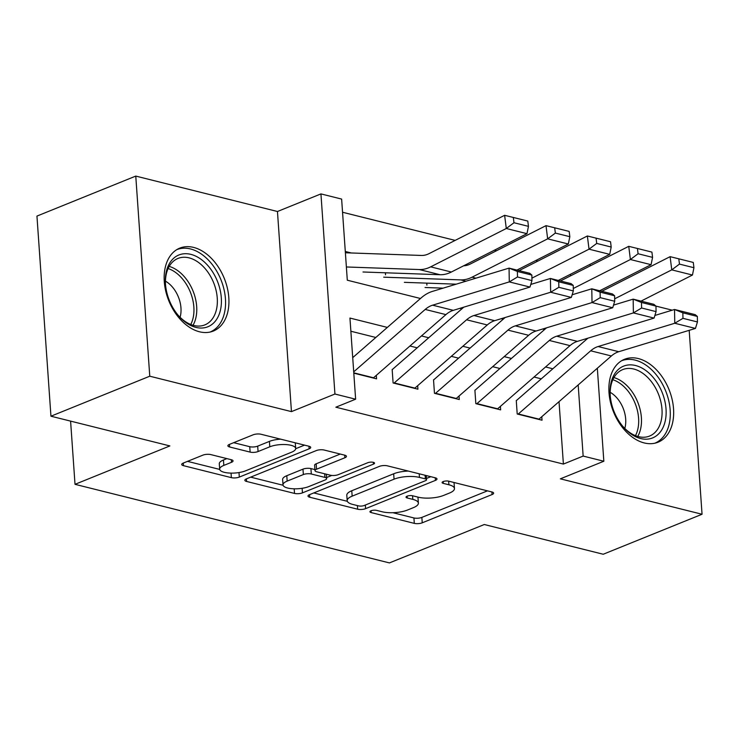 <?xml version="1.0" encoding="UTF-8"?>
<svg xmlns="http://www.w3.org/2000/svg" width="739" height="739" viewBox="0 0 739 739"><rect width="100%" height="100%" fill="white"/><g stroke="black" fill="none" stroke-linecap="round" stroke-linejoin="round"><path stroke-width="1.11" d="M371.024 510.769A3.944 1.284 176 0 0 369.943 511.757A3.944 1.284 176 0 0 371.154 512.58L414.302 523.369A5.626 1.829 176 0 0 422.237 522.815L492.082 494.548A5.626 1.829 176 0 0 493.634 493.144A5.626 1.829 176 0 0 491.897 491.962L448.758 481.181A3.944 1.284 176 0 0 443.197 481.569A3.944 1.284 176 0 0 442.107 482.549A3.944 1.284 176 0 0 443.317 483.38L448.906 484.775A18.013 5.866 176 0 1 454.457 488.544A18.013 5.866 176 0 1 449.488 493.042L443.668 495.398A18.013 5.866 176 0 1 418.256 497.181L412.667 495.786A3.944 1.284 176 0 0 407.115 496.174A3.944 1.284 176 0 0 406.025 497.153A3.944 1.284 176 0 0 407.235 497.975L412.824 499.379A18.013 5.866 176 0 1 418.376 503.148A18.013 5.866 176 0 1 413.397 507.647L407.577 510.002A18.013 5.866 176 0 1 382.174 511.776L376.585 510.381A3.944 1.284 176 0 0 371.024 510.769L371.154 512.58M199.502 331.783A44.728 29.902 68 0 0 213.331 331.054A44.728 29.902 68 0 0 227.326 287.97A44.728 29.902 68 0 0 193.6 247.408A44.728 29.902 68 0 0 179.771 248.128A44.728 29.902 68 0 0 165.767 291.212A44.728 29.902 68 0 0 199.502 331.783M644.223 442.938A44.728 29.902 68 0 0 658.052 442.208A44.728 29.902 68 0 0 672.056 399.134A44.728 29.902 68 0 0 638.32 358.563A44.728 29.902 68 0 0 624.492 359.293A44.728 29.902 68 0 0 610.488 402.367A44.728 29.902 68 0 0 644.223 442.938M210.8 454.596A5.626 1.829 176 0 0 202.865 455.15L183.263 463.076A5.626 1.829 176 0 0 181.711 464.489A5.626 1.829 176 0 0 183.448 465.662L231.362 477.643A5.626 1.829 176 0 0 239.307 477.089L309.142 448.822A5.626 1.829 176 0 0 310.694 447.418A5.626 1.829 176 0 0 308.967 446.236L261.043 434.264A5.626 1.829 176 0 0 253.107 434.818L229.441 444.398A5.626 1.829 176 0 0 227.88 445.802A5.626 1.829 176 0 0 229.617 446.984L250.124 452.102A5.626 1.829 176 0 0 258.068 451.547L269.8 446.799A15.057 4.905 176 0 1 286.095 444.592A15.057 4.905 176 0 1 295.683 448.462A15.057 4.905 176 0 1 291.526 452.231L245.551 470.835A15.057 4.905 176 0 1 229.256 473.043A15.057 4.905 176 0 1 219.668 469.173A15.057 4.905 176 0 1 223.825 465.404L231.492 462.309A5.626 1.829 176 0 0 233.044 460.896A5.626 1.829 176 0 0 231.307 459.723L210.8 454.596M50.945 416.205L36.95 216.084L135.773 176.085L149.768 376.206L50.945 416.205L169.878 445.931L75.018 484.322L389.425 562.915L484.294 524.514L603.227 554.25L702.05 514.252L560.356 478.835L603.837 461.238L583.154 456.074L563.395 464.074L335.857 407.198L355.625 399.199L334.933 394.026L320.938 193.904L341.63 199.077L347.302 280.21L420.482 298.501M149.768 376.206L291.452 411.623L334.933 394.026M309.558 494.65A5.626 1.829 176 0 0 307.997 496.054A5.626 1.829 176 0 0 309.733 497.227L357.648 509.208A5.626 1.829 176 0 0 365.593 508.654L435.428 480.387A5.626 1.829 176 0 0 436.989 478.983A5.626 1.829 176 0 0 435.253 477.8L387.338 465.829A5.626 1.829 176 0 0 379.393 466.383L309.558 494.65L309.733 497.227M294.187 488.821L294.51 493.421L246.595 481.449A5.626 1.829 176 0 1 244.858 480.267A5.626 1.829 176 0 1 246.41 478.863L316.246 450.596A5.626 1.829 176 0 1 324.19 450.042L344.697 455.169L344.882 457.755A5.626 1.829 176 0 0 346.434 456.351A5.626 1.829 176 0 0 344.697 455.169M344.882 457.755L316.551 469.219A5.626 1.829 176 0 0 314.999 470.623A5.626 1.829 176 0 0 316.735 471.805L330.342 475.205A5.626 1.829 176 0 0 338.277 474.65L367.763 462.716A3.944 1.284 176 0 1 372.031 462.134A3.944 1.284 176 0 1 374.544 463.15A3.944 1.284 176 0 1 373.454 464.138L302.445 492.867A5.626 1.829 176 0 1 294.51 493.421M702.05 514.252L689.191 330.333M351.367 252.978L345.289 251.463M516.265 400.473L517.208 413.997L542.029 420.205L541.789 416.704M474.891 390.137L475.842 403.66L500.663 409.859L500.414 406.367M433.525 379.8L434.467 393.314L459.288 399.522L459.048 396.03M392.16 369.454L393.102 382.978L417.923 389.185L417.683 385.684M563.395 464.074L559.026 401.665M541.299 378.839L534.048 377.019M499.934 368.493L492.673 366.683M458.559 358.156L451.307 356.337M417.193 347.81L409.933 346M375.818 337.474L350.868 331.238M376.308 375.347L376.557 378.839L353.796 373.158M537.9 261.07L535.757 260.534M496.534 250.733L494.382 250.198M455.159 240.397L342.545 212.25M426.763 283.129L426.911 285.143M385.398 272.793L385.536 274.806M70.593 421.11L75.018 484.322M291.452 411.623L277.458 211.502L135.773 176.085M277.458 211.502L320.938 193.904M672.241 310.177L655.973 306.112M387.347 327.414L349.944 318.066L355.625 399.199M552.827 368.779L545.567 366.96M511.453 358.433L504.201 356.623M470.087 348.097L462.826 346.286M428.712 337.76L421.461 335.94M583.154 456.074L578.184 384.945M590.073 264.313L590.175 265.883M597.334 368.225L603.837 461.238M570.554 275.832L570.443 274.271M459.889 308.348L461.847 308.837M501.254 318.685L503.222 319.183M542.629 329.031L544.588 329.52M418.376 503.148L417.997 497.735A18.013 5.866 176 0 0 417.831 497.07M454.457 488.544L454.079 483.13A18.013 5.866 176 0 0 453.912 482.465M392.926 512.709L413.923 517.956A5.626 1.829 176 0 0 421.858 517.402L487.463 490.853M426.477 478.447L430.819 476.692M313.789 492.931L347.348 501.319M358.618 505.892A3.944 1.284 176 0 0 364.179 505.504L425.479 480.692A3.944 1.284 176 0 0 426.569 479.713A3.944 1.284 176 0 0 425.35 478.881L419.466 477.412A18.013 5.866 176 0 0 394.053 479.186L352.152 496.146A18.013 5.866 176 0 0 347.182 500.654A18.013 5.866 176 0 0 352.734 504.423L358.618 505.892M408.325 471.076A18.013 5.866 176 0 0 393.675 473.782L394.053 479.186M347.182 500.654L346.803 495.241A18.013 5.866 176 0 1 351.773 490.742L393.675 473.782M283.083 485.255L250.65 477.145M340.263 454.06L316.172 463.806A5.626 1.829 176 0 0 314.62 465.219L314.999 470.623M331.774 475.436L326.573 477.542M287.166 481.107A15.057 4.905 176 0 0 283.009 484.876A15.057 4.905 176 0 0 292.598 488.747A15.057 4.905 176 0 0 308.893 486.539L325.086 479.99A5.626 1.829 176 0 0 326.638 478.576A5.626 1.829 176 0 0 324.911 477.403L311.304 474.004A5.626 1.829 176 0 0 303.359 474.558L287.166 481.107L286.787 475.704A15.057 4.905 176 0 0 282.631 479.472L283.009 484.876M286.787 475.704L302.981 469.145A5.626 1.829 176 0 1 310.925 468.591L314.925 469.588M219.668 469.173L219.289 463.759A15.057 4.905 176 0 1 223.446 460L226.873 458.614M295.683 448.462L295.304 443.058A15.057 4.905 176 0 0 295.267 442.818M280.691 439.169A15.057 4.905 176 0 0 269.421 441.395L269.8 446.799M233.672 442.679L249.745 446.698A5.626 1.829 176 0 0 257.689 446.144L269.421 441.395M295.683 448.712L304.533 445.127M187.503 461.367L219.705 469.413M693.939 267.721L693.274 262.437L678.799 258.816L679.464 264.1L693.939 267.721L692.452 275.037L641.036 301.115M692.452 275.037L671.76 269.864L614.654 298.824M679.464 264.1L671.76 269.864L670.107 256.664L678.799 258.816M601.805 291.305L670.107 256.664M518.039 414.209A20.073 13.422 -76 0 0 518.325 413.96L590.692 350.803A28.673 19.168 104 0 1 598.1 346.536L674.762 323.257L674.531 309.484L654.893 315.451M587.948 338.166A43.01 28.756 -76 0 0 586.766 339.164L516.45 400.52M538.722 419.373A20.073 13.422 -76 0 0 539.008 419.133L611.375 355.976A28.673 19.168 104 0 1 618.783 351.709L695.445 328.43L674.762 323.257L682.956 318.333L697.44 321.955L697.348 316.44L682.864 312.828L682.956 318.333M682.864 312.828L674.531 309.484L695.223 314.657L697.348 316.44M695.445 328.43L697.44 321.955M635.558 365.519A38.705 25.874 -112 0 1 666.033 409.009A38.705 25.874 -112 0 1 640.667 438.541A38.705 25.874 -112 0 1 622.903 426.468A38.705 25.874 -112 0 1 610.183 395.051A38.705 25.874 -112 0 1 635.558 365.519M622.469 425.95A35.841 23.962 68 0 0 638.496 436.638A35.841 23.962 68 0 0 649.581 436.056A35.841 23.962 68 0 0 660.795 401.536A35.841 23.962 68 0 0 633.766 369.029A35.841 23.962 68 0 0 622.691 369.611A35.841 23.962 68 0 0 610.238 395.725M624.797 428.435A25.514 17.062 68 0 0 610.183 392.317M654.809 443.215A44.442 29.708 68 0 0 668.684 400.399A44.442 29.708 68 0 0 635.18 360.115A44.442 29.708 68 0 0 621.462 360.826M216.296 278.658A38.705 25.874 -112 0 1 213.617 323.017A38.705 25.874 -112 0 1 178.173 315.304A38.705 25.874 -112 0 1 170.478 303.082A38.705 25.874 -112 0 1 165.462 283.887A38.705 25.874 -112 0 1 183.688 253.8A38.705 25.874 -112 0 1 216.296 278.658M177.748 314.786A35.841 23.962 68 0 0 204.851 324.892A35.841 23.962 68 0 0 212.62 280.367A35.841 23.962 68 0 0 177.96 258.447A35.841 23.962 68 0 0 165.508 284.561M180.076 317.28A25.514 17.062 68 0 0 177.656 295.295A25.514 17.062 68 0 0 165.453 281.153M210.088 332.051A44.442 29.708 68 0 0 219.686 276.848A44.442 29.708 68 0 0 176.741 249.662M652.574 257.375L651.909 252.101L637.424 248.48L638.09 253.754L652.574 257.375L651.077 264.691L599.662 290.769M651.077 264.691L630.395 259.518L573.288 288.487M638.09 253.754L630.395 259.518L628.741 246.327L637.424 248.48M560.439 280.968L628.741 246.327M611.199 247.038L610.534 241.755L596.059 238.134L596.724 243.417L611.199 247.038L609.712 254.355L558.296 280.432M443.104 288.145L425.064 287.508M609.712 254.355L589.029 249.182L531.923 278.141M596.724 243.417L589.029 249.182L587.366 235.981L596.059 238.134M519.064 270.622L587.366 235.981M569.834 236.692L569.169 231.418L554.684 227.797L555.349 233.081L569.834 236.692L568.337 244.009L516.921 270.086M456.203 284.173L404.381 282.344M568.337 244.009L547.654 238.845L472.045 277.19A43.01 28.756 104 0 1 460.674 279.887L383.698 277.171M555.349 233.081L547.654 238.845L546.001 225.644L554.684 227.797M463.63 265.791A28.673 19.168 -76 0 0 470.383 263.989L546.001 225.644M528.459 226.356L527.794 221.072L513.319 217.46L513.984 222.735L528.459 226.356L526.972 233.672L451.353 272.026A43.01 28.756 104 0 1 439.991 274.714L363.015 271.998M526.972 233.672L506.289 228.499L430.671 266.853A43.01 28.756 104 0 1 419.309 269.55L346.379 266.973M513.984 222.735L506.289 228.499L504.626 215.308L513.319 217.46M345.381 252.766L421.442 255.454A28.673 19.168 -76 0 0 429.017 253.653L504.626 215.308M476.673 403.863A20.073 13.422 -76 0 0 476.951 403.623L549.326 340.467A28.673 19.168 104 0 1 556.726 336.199L633.397 312.92L633.166 299.147L613.518 305.105M546.574 327.83A43.01 28.756 -76 0 0 545.391 328.818L475.085 390.183M497.356 409.036A20.073 13.422 -76 0 0 497.633 408.796L570.009 345.63A28.673 19.168 104 0 1 577.408 341.372L654.08 318.093L633.397 312.92L641.591 307.997L656.066 311.618L655.973 306.103L641.498 302.482L641.591 307.997M641.498 302.482L633.166 299.147L653.849 304.311L655.973 306.103M654.08 318.093L656.066 311.618M435.299 393.527A20.073 13.422 -76 0 0 435.585 393.287L507.952 330.121A28.673 19.168 104 0 1 515.36 325.862L592.022 302.574L591.791 288.801L572.152 294.769M505.208 317.493A43.01 28.756 -76 0 0 504.026 318.481L433.71 379.846M455.981 398.7A20.073 13.422 -76 0 0 456.268 398.45L528.644 335.294A28.673 19.168 104 0 1 536.043 331.026L612.714 307.747L592.022 302.574L600.216 297.651L614.7 301.272L614.608 295.766L600.123 292.145L600.216 297.651M600.123 292.145L591.791 288.801L612.483 293.974L614.608 295.766M612.714 307.747L614.7 301.272M393.933 383.181A20.073 13.422 -76 0 0 394.21 382.941L466.586 319.784A28.673 19.168 104 0 1 473.985 315.516L550.657 292.238L550.426 278.464L530.778 284.432M463.833 307.147A43.01 28.756 -76 0 0 462.651 308.135L392.344 369.5M414.616 388.354A20.073 13.422 -76 0 0 414.893 388.114L487.269 324.957A28.673 19.168 104 0 1 494.677 320.689L571.339 297.411L550.657 292.238L558.85 287.314L573.325 290.935L573.233 285.42L558.758 281.808L558.85 287.314M558.758 281.808L550.426 278.464L571.108 283.637L573.233 285.42M571.339 297.411L573.325 290.935M353.704 371.846L425.211 309.438A28.673 19.168 104 0 1 432.62 305.179L509.282 281.901L509.06 268.118L432.389 291.406A43.01 28.756 -76 0 0 421.285 297.799L352.715 357.639M373.241 378.017A20.073 13.422 -76 0 0 373.528 377.777L445.903 314.611A28.673 19.168 104 0 1 453.303 310.343L529.974 287.065L509.282 281.901L517.485 276.977L531.96 280.589L531.868 275.084L517.392 271.462L517.485 276.977M517.392 271.462L509.06 268.118L529.743 273.291L531.868 275.084M529.974 287.065L531.96 280.589M443.197 481.569L443.317 483.38M407.115 496.174L407.235 497.975M412.565 495.758L412.824 499.379M448.656 481.154L448.906 484.775M491.897 491.962L492.082 494.548M421.858 517.402L422.237 522.815M413.923 517.956L414.302 523.369M435.253 477.8L435.428 480.387M365.343 505.033L365.593 508.654M357.399 505.587L357.648 509.208M425.101 475.269L425.35 478.881M419.207 473.791L419.466 477.412M351.773 490.742L352.152 496.146M246.41 478.863L246.595 481.449M316.172 463.806L316.551 469.219M373.324 462.328L373.454 464.138M302.131 488.294L302.445 492.867M324.652 473.782L324.911 477.403M310.925 468.591L311.304 474.004M302.981 469.145L303.359 474.558M231.307 459.723L231.492 462.309M223.446 460L223.825 465.404M257.689 446.144L258.068 451.547M249.745 446.698L250.124 452.102M229.441 444.398L229.617 446.984M308.967 446.236L309.142 448.822M238.993 472.563L239.307 477.089M231.048 473.117L231.362 477.643M183.263 463.076L183.448 465.662M590.692 350.803L611.375 355.976M598.1 346.536L618.783 351.709M518.325 413.96L539.008 419.133M613.924 377.564A35.841 23.962 -112 0 1 637.748 402.173A35.841 23.962 -112 0 1 637.748 436.435M635.475 435.65A34.668 23.177 68 0 0 635.069 403.263A34.668 23.177 68 0 0 612.834 379.707M169.203 266.4A35.841 23.962 -112 0 1 192.029 288.7A35.841 23.962 -112 0 1 193.027 325.271M190.745 324.495A34.668 23.177 68 0 0 189.369 289.864A34.668 23.177 68 0 0 168.104 268.543M475.962 278.169L472.045 277.19M465.958 281.208L460.674 279.887M451.353 272.026L430.671 266.853M439.991 274.714L419.309 269.55M549.326 340.467L570.009 345.63M556.726 336.199L577.408 341.372M476.951 403.623L497.633 408.796M507.952 330.121L528.644 335.294M515.36 325.862L536.043 331.026M435.585 393.287L456.268 398.45M466.586 319.784L487.269 324.957M473.985 315.516L494.677 320.689M394.21 382.941L414.893 388.114M425.211 309.438L445.903 314.611M432.62 305.179L453.303 310.343M353.778 372.835L373.528 377.777M426.274 475.556L426.569 479.713M326.333 474.198L326.638 478.576"/></g></svg>
